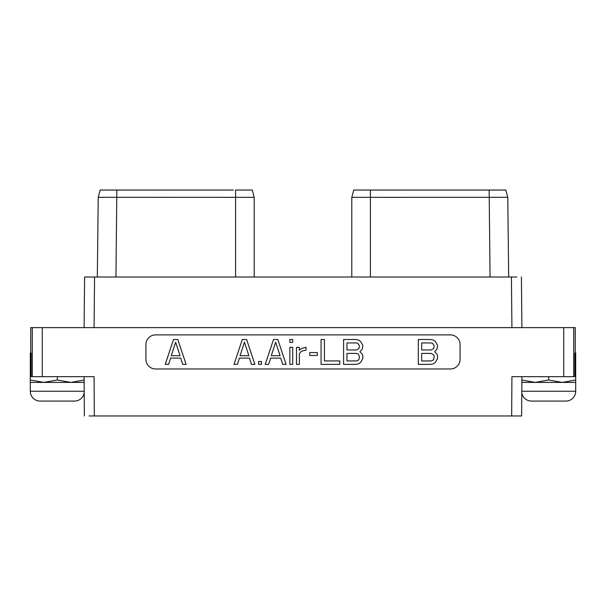 <?xml version="1.0" encoding="UTF-8"?>
<svg xmlns="http://www.w3.org/2000/svg" width="606" height="606" viewBox="0 0 606 606"><rect width="100%" height="100%" fill="white"/><g stroke="black" fill="none" stroke-linecap="round" stroke-linejoin="round"><path stroke-width="0.91" d="M511.918 327.619L511.426 277.01L516.888 277.01M511.426 277.01L94.574 277.01L94.081 327.619M84.598 277.01L84.105 327.619L84.598 277.01L94.574 277.01M521.895 327.619L521.402 277.01M574.836 353.071L574.836 376.652L563.731 376.652L563.731 327.619L575.261 327.619L575.261 352.919M563.731 327.619L42.268 327.619L42.268 376.652L94.081 376.652L94.331 415.958L521.637 415.958L521.895 376.652M30.739 352.919L30.739 327.619L42.268 327.619M511.669 415.958L511.918 376.652L563.731 376.652M155.598 334.891A9.681 9.681 0 0 0 145.917 344.572L145.917 359.313A9.681 9.681 0 0 0 155.598 368.986L450.402 368.986A9.681 9.681 0 0 0 460.083 359.313L460.083 344.572A9.681 9.681 0 0 0 450.402 334.891L155.598 334.891M94.331 415.958L89.112 415.958M521.652 379.992L535.166 382.401L548.672 379.992L548.672 376.652M574.836 355.055L575.7 355.336L575.7 352.919L575.102 353.071M548.672 379.992L562.186 382.401L575.7 379.992L575.7 355.336M84.211 392.893A9.825 9.825 90 0 1 74.523 401.074L40.125 401.074A9.825 9.825 -90 0 1 30.3 391.249L30.3 352.919L31.164 353.071L31.164 376.652L42.268 376.652M45.245 401.074L69.41 401.074L45.245 401.074M84.348 379.992L70.834 382.401L43.814 382.401L57.328 379.992L70.834 382.401L84.143 382.401M30.3 382.401L43.814 382.401L30.3 379.992M57.328 379.992L57.328 376.652M30.3 355.336L31.164 355.055M84.105 376.652L84.363 415.958L84.105 376.652M521.857 382.401L575.7 382.401L575.7 391.249L521.804 391.249M521.789 392.893A9.825 9.825 -90 0 0 531.477 401.074L565.875 401.074A9.825 9.825 90 0 0 575.7 391.249M575.7 379.992L575.7 382.401M235.59 277.01L235.59 190.042L252.255 190.042L254.209 197.344L98.225 197.306L100.179 190.042L233.287 190.042M100.46 197.321L99.679 197.321M99.361 197.321L98.551 197.321M253.619 197.336L248.718 197.336M100.179 190.042L98.225 197.306L97.324 277.01L98.225 197.321M254.209 277.01L254.209 197.344L252.255 190.042M352.934 193.064L353.745 190.042L505.821 190.042L507.775 197.321L508.676 277.01L507.775 197.306M500.503 190.042L478.687 190.042L500.503 190.042M357.282 197.336L352.215 197.336M351.791 197.336L351.791 277.01L351.791 197.344L353.745 190.042L351.791 197.344L507.775 197.321L505.821 190.042L507.783 197.314M507.676 197.314L506.858 197.321M177.808 339.504L173.505 339.504L165.218 364.373L168.597 364.373L170.65 358.101L180.671 358.101L182.717 364.373L186.103 364.373L177.808 339.504M175.657 342.223L180.058 355.714L171.256 355.714L175.657 342.223M434.661 351.677L437.024 349.132L437.555 345.382L435.464 341.64L433.373 340.042L430.768 339.504L418.322 339.504L418.322 364.373L430.768 364.373L433.373 363.835L435.464 362.236L437.555 358.494L437.555 355.836L437.024 354.222L434.661 351.677M421.685 342.935L431.237 342.935L432.714 343.443L434.184 345.95L433.691 348.465L431.237 349.965L421.685 349.965L421.685 342.935M434.184 356.404L433.691 359.441L432.714 360.434L431.237 360.941L421.685 360.941L421.685 353.396L431.237 353.396L433.691 354.889L434.184 356.404M246.604 339.504L242.294 339.504L234.007 364.373L237.385 364.373L239.438 358.101L249.46 358.101L251.505 364.373L254.891 364.373L246.604 339.504M244.445 342.223L248.854 355.714L240.044 355.714L244.445 342.223M261.481 364.373L261.481 361.464L258.633 361.464L258.633 364.373L261.481 364.373M277.821 339.504L273.518 339.504L265.231 364.373L268.61 364.373L270.655 358.101L280.676 358.101L282.729 364.373L286.108 364.373L277.821 339.504M275.669 342.223L280.07 355.714L271.268 355.714L275.669 342.223M292.706 364.373L292.706 347.352L289.85 347.352L289.85 364.373L292.706 364.373M292.706 342.413L292.706 339.504L289.85 339.504L289.85 342.413L292.706 342.413M299.356 364.373L299.356 353.813L300.849 351.791L302.841 350.776L306.015 350.23L306.015 347.314L301.705 348.405L299.356 350.268L299.356 347.352L296.508 347.352L296.508 364.373L299.356 364.373M317.271 355.487L317.271 352.578L309.81 352.578L309.81 355.487L317.271 355.487M321.074 339.504L321.074 364.373L339.792 364.373L339.792 360.941L324.437 360.941L324.437 339.504L321.074 339.504M359.934 351.677L362.297 349.132L362.827 345.382L360.737 341.64L358.646 340.042L356.04 339.504L343.594 339.504L343.594 364.373L356.04 364.373L358.646 363.835L360.737 362.236L362.827 358.494L362.827 355.836L362.297 354.222L359.934 351.677M346.958 342.935L356.51 342.935L357.995 343.443L359.464 345.95L358.964 348.465L356.51 349.965L346.958 349.965L346.958 342.935M359.464 356.404L358.964 359.441L357.995 360.434L356.51 360.941L346.958 360.941L346.958 353.396L356.51 353.396L357.995 353.896L359.464 356.404M573.708 376.652L573.708 327.619M32.292 327.619L32.292 376.652M84.196 391.249L30.3 391.249M116.844 190.042L115.943 277.01M370.41 190.042L370.41 277.01M495.981 190.042L489.156 190.042L490.057 277.01M106.785 190.042L105.83 190.042M235.59 190.042L237.878 190.042M242.408 190.042L244.877 190.042M248.854 190.042L249.611 190.042M243.597 190.042L246.369 190.042M249.036 190.042L250.566 190.042M482.459 190.042L487.497 190.042M491.981 190.042L495.708 190.042M368.107 190.042L359.631 190.042M356.964 190.042L355.434 190.042M363.623 190.042L361.441 190.042M357.146 190.042L356.396 190.042M482.891 190.042L487.898 190.042M499.215 190.042L500.17 190.042M107.535 190.042L105.914 190.042"/></g></svg>
